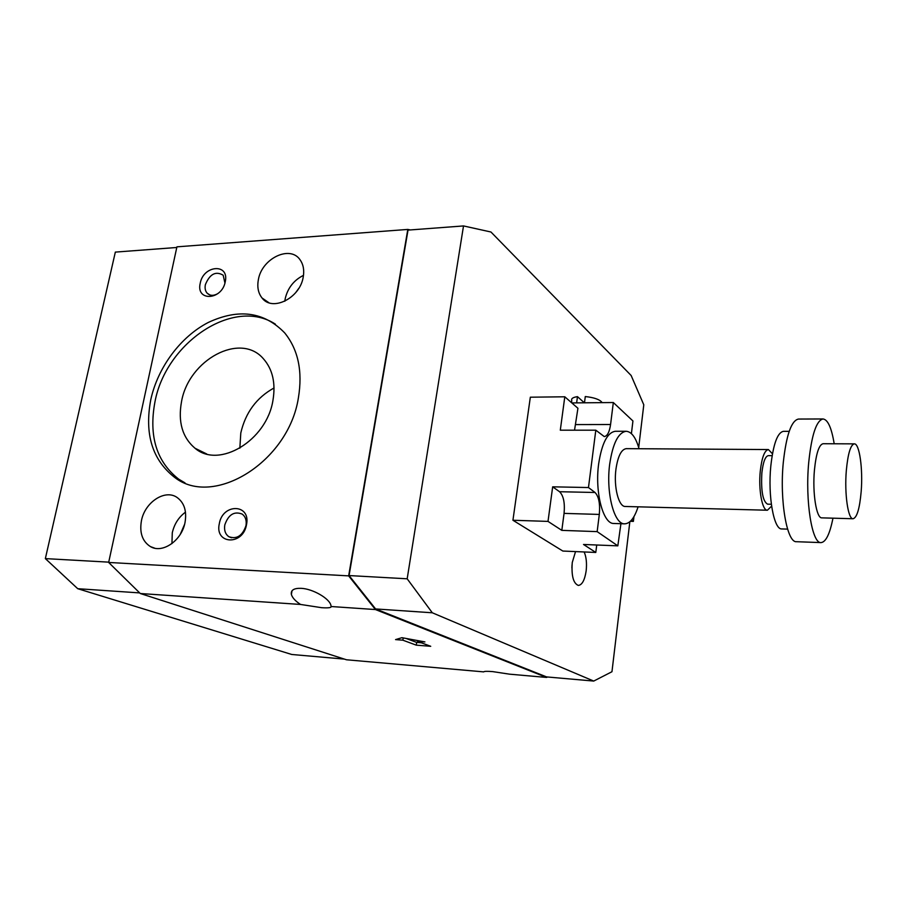<?xml version="1.0" encoding="UTF-8"?>
<svg xmlns="http://www.w3.org/2000/svg" width="907" height="907" viewBox="0 0 907 907"><rect width="100%" height="100%" fill="white"/><g stroke="black" fill="none" stroke-linecap="round" stroke-linejoin="round"><path stroke-width="1.36" d="M272.928 400.509C275.841 383.151 272.644 369.206 263.325 358.673C240.298 331.803 188.735 359.773 181.536 401.574C177.84 421.868 182.33 437.412 195.005 448.239C218.972 469.089 266.601 440.643 272.928 400.509M274.05 387.958C256.602 397.583 245.514 412.583 240.797 432.979L239.845 448.194M150.766 399.738C157.773 367.414 180.572 336.724 208.304 322.45C238.688 308.289 264.152 311.77 284.685 332.892C298.21 349.626 302.779 371.28 298.392 397.867C288.585 461.833 213.564 508.192 174.518 477.297C152.274 459.826 144.36 433.977 150.766 399.738M275.388 324.162C233.949 296.884 165.924 342.404 154.95 401.892C148.601 436.006 156.537 461.776 178.747 479.191L185.005 482.898M298.766 288.381L295.671 292.666M258.359 279.753C261.726 258.382 290.365 244.629 300.228 260.037C303.403 264.663 304.401 270.331 303.221 277.066C300.047 298.154 272.259 312.008 262.032 297.972C258.246 293.165 257.021 287.088 258.359 279.753M303.494 275.354C293.834 280.195 287.723 287.995 285.183 298.766L284.821 301.237M184.597 524.314L180.278 534.348M141.435 520.743C144.825 502.206 165.108 488.85 177.126 497.501C184.268 502.784 186.91 511.083 185.039 522.387C181.865 540.481 162.5 553.905 150.449 546.604C142.376 541.434 139.372 532.817 141.435 520.743M185.482 512.149C178.668 517.194 174.257 524.099 172.273 532.851L171.945 543.588M224.936 283.063L223.179 275.206C215.73 270.842 209.789 274.005 205.367 284.662C204.687 288.188 205.288 291.034 207.159 293.188C209.993 295.886 213.553 296.022 217.839 293.607M200.232 283.233C203.429 264.935 229.596 263.132 225.253 281.737C221.977 300.364 195.674 301.702 200.232 283.233M245.978 525.675C246.772 520.561 245.536 516.707 242.26 514.133C234.278 510.947 228.451 514.53 224.811 524.87C223.961 530.176 225.287 534.11 228.791 536.672C236.727 539.529 242.452 535.867 245.978 525.675M219.313 523.69C222.669 502.966 251.08 503.748 246.5 524.711C243.042 545.833 214.46 544.449 219.313 523.69M321.69 607.701L300.534 604.447C295.365 601.058 292.315 597.724 291.374 594.448C290.659 590.162 293.913 588.11 301.101 588.326C312.734 588.768 329.649 598.552 330.942 605.468L331.123 606.522C331.463 607.724 328.311 608.109 321.69 607.701M407.799 229.426L176.922 246.84L108.659 562.453L140.302 593.518L346.485 659.774L483.692 671.883C484.1 671.248 487.127 671.157 492.784 671.622L509.462 674.162L546.581 677.438L375.43 609.549L348.651 575.877L407.799 229.426L410.327 229.936M584.165 551.955C586.319 556.966 586.976 563.292 586.149 570.945C584.732 580.106 582.135 584.936 578.349 585.434C573.315 583.405 571.297 575.764 572.26 562.51L575.537 551.592M854.315 443.863L823.08 443.727C819.021 444.634 816.13 453.443 814.429 470.132C812.309 493 816.436 518.577 821.867 517.863L853.09 518.747C856.968 517.636 859.666 508.566 861.174 491.56C863.045 469.032 859.473 443.296 854.315 443.863C850.573 444.781 847.909 453.681 846.322 470.552C844.326 493.657 848.09 519.496 853.09 518.747M834.191 443.772C831.572 427.877 827.864 419.612 823.068 418.966L798.5 419.057C791.392 420.485 786.324 434.963 783.297 462.468C779.498 500.562 786.97 542.953 796.493 541.706L821.05 542.601C825.858 542.114 829.826 533.974 832.966 518.18M823.068 418.966C816.368 420.406 811.572 434.997 808.693 462.74C805.076 501.152 812.071 543.883 821.05 542.601M789.192 431.335L783.41 431.335C777.48 432.514 773.286 444.056 770.814 465.983C767.73 496.174 773.886 529.892 781.8 528.94L787.593 529.121M772.14 455.654L768.365 455.631C765.27 456.244 763.104 462.026 761.857 472.966C760.916 491.038 762.821 501.435 767.571 504.167L771.335 504.258M772.458 453.783L768.399 449.555L626.272 448.648C621.318 449.362 617.871 456.232 615.944 469.236C613.54 486.991 618.699 506.956 625.331 506.48L767.401 510.233L771.596 506.14M768.399 449.555C764.544 450.314 761.835 457.525 760.27 471.198C758.32 489.859 762.254 510.788 767.401 510.233M624.674 523.827L613.88 523.475C603.178 524.257 594.697 492.399 598.643 463.953C601.817 443.285 607.407 432.39 615.388 431.279L626.193 431.279C618.325 432.401 612.826 443.33 609.697 464.089C605.797 492.637 614.141 524.62 624.674 523.827C630.048 523.588 634.526 517.92 638.086 506.809M416.245 645.149L402.855 640.183L395.577 639.605L401.948 637.689L424.907 641.918L417.515 641.34L430.723 646.306L416.245 645.149L416.676 642.405L406.121 638.46M402.855 640.183L403.207 637.916M417.515 641.34L417.639 640.58M421.358 642.78L416.676 642.405M639.038 448.727C635.841 437.514 631.555 431.698 626.193 431.279M631.567 520.04L633.381 521.4L630.354 521.31M596.727 545.005L595.797 552.454L583.518 544.472L617.826 545.855L620.921 523.702M561.818 530.368L564.063 513.385C565.027 502.875 563.519 495.653 559.551 491.719L552.669 486.821L588.473 487.547L595.037 492.49C598.813 496.48 600.241 503.782 599.312 514.428L597.157 531.627L561.818 530.368L548.009 521.4L552.669 486.821M571.807 402.923L613.325 402.527L610.57 424.521C609.447 432.095 607.35 436.12 604.266 436.584L595.808 430.179L560.299 430.19L564.8 396.79L577.929 408.275L574.539 430.179M617.826 545.855L597.157 531.627M595.797 552.454L562.85 551.048L512.931 520.255L548.009 521.4M633.948 516.627L633.381 521.4M584.346 402.799L577.464 396.642C572.918 397.323 571.013 398.627 571.773 400.543L571.489 402.64M576.637 402.878L577.464 396.642M602.078 402.629L601.999 402.436C599.754 399.488 594.187 397.538 585.287 396.552L584.471 402.799M588.473 487.547L595.808 430.179M512.931 520.255L530.334 397.198L564.8 396.79M613.325 402.527L632.939 420.984L631.408 433.614M571.886 567.963L572.022 564.891M331.123 606.522L375.43 609.549M108.659 562.453L348.651 575.877M140.302 593.518L300.534 604.447M176.774 247.486L115.336 252.101L45.35 558.61L77.73 588.7L291.759 654.48L344.399 659.106M108.727 562.147L45.35 558.61M139.678 592.906L77.73 588.7M629.843 521.774L611.964 671.724L593.734 681.066L432.31 612.781L407.175 578.802L463.511 225.934L490.948 231.999L631.136 375.487L643.789 404.805L638.698 447.514M432.31 612.781L375.589 608.937L546.615 676.917L593.734 681.066M375.589 608.937L349.07 575.56L407.175 578.802M349.07 575.56L408.025 230.106L463.511 225.934M547.522 676.996L546.581 677.438M599.312 514.428L564.063 513.385M595.037 492.49L559.551 491.719M610.57 424.521L575.775 424.589M292.043 590.752L291.374 594.448M231.478 537.772L228.791 536.672M209.823 294.934L207.159 293.188M154.655 548.157L150.449 546.604M268.925 302.745L262.032 297.972M178.747 479.191L174.518 477.297M206.728 453.976L195.005 448.239"/></g></svg>
